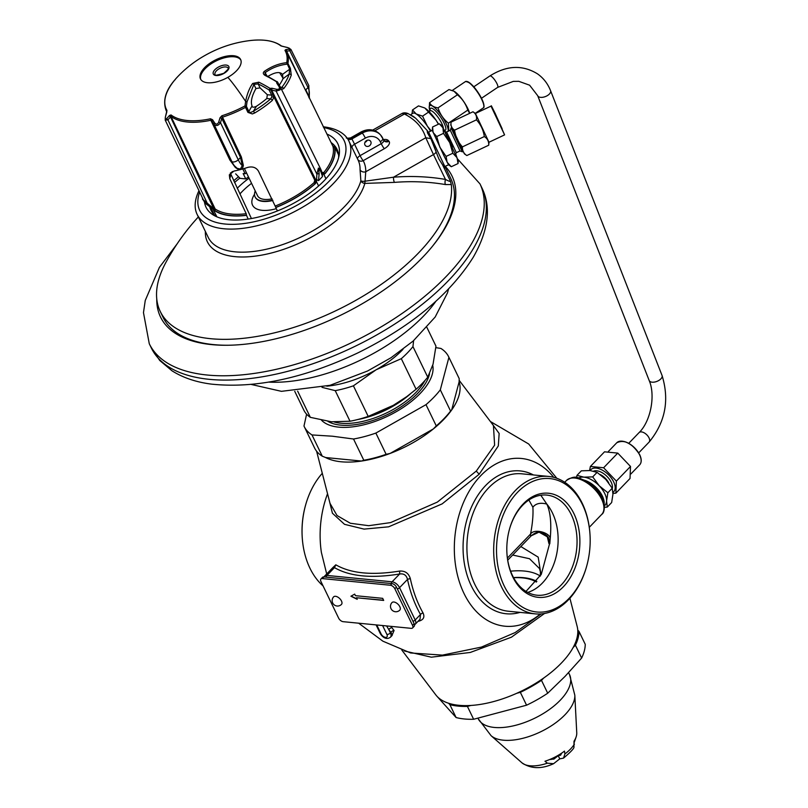 <?xml version="1.0" encoding="UTF-8"?>
<svg xmlns="http://www.w3.org/2000/svg" width="808" height="808" viewBox="0 0 808 808"><rect width="100%" height="100%" fill="white"/><g stroke="black" fill="none" stroke-linecap="round" stroke-linejoin="round"><path stroke-width="1.21" d="M549.804 543.723L550.127 539.512C551.622 524.069 550.531 512.262 546.834 504.081A50.298 34.966 -84.4 0 1 542.269 583.164A50.298 34.966 -84.4 0 1 527.735 592.395M528.876 500.011L532.886 507.232C533.351 514.625 532.573 523.574 530.533 534.088C534.28 527.826 551.743 533.179 550.127 539.512M507.394 558.075L530.533 534.088L530.664 536.058L539.007 532.108L548.369 537.411L549.834 542.37M530.664 536.058L531.401 535.613C535.573 532.644 540.239 528.674 548.38 537.431L549.783 542.966L541.289 574.326L526.018 591.416M549.804 542.521L549.551 540.4M549.501 541.602L548.965 543.643L547.016 535.633M541.017 574.831L538.189 557.136L520.847 546.551M507.03 554.854A50.298 34.966 95.6 0 0 537.007 595.213A50.298 34.966 95.6 0 0 561.186 585.022A50.298 34.966 95.6 0 0 576.205 530.694A50.298 34.966 95.6 0 0 546.814 495.092A50.298 34.966 95.6 0 0 522.635 505.283A50.298 34.966 95.6 0 0 509.575 528.866M540.815 495.243L546.834 504.081C540.441 502.394 535.785 503.445 532.886 507.232M540.33 613.969A84.274 58.58 -84.4 0 1 462.388 589.921A84.274 58.58 -84.4 0 1 480.911 475.538A84.274 58.58 -84.4 0 1 553.712 477.336M328.805 498.637L332.421 513.231L344.521 524.321L364.055 529.109L388.618 526.826L442.138 503.889L479.184 474.225L498.314 445.935L499.152 433.492L491.668 423.17M459.156 380.305L493.435 425.513L494.617 445.168L476.276 471.084L437.33 502.101L390.607 522.594L368.731 525.695L350.329 523.251L337.027 515.514L330.017 503.354L316.595 451.187M327.543 493.718L326.998 495.203A84.274 58.58 95.6 0 0 321.392 552.47L326.705 573.963M541.198 613.908L515.191 632.543L481.437 647.087L442.441 655.116L410.626 652.975L382.881 641.178L358.671 623.2M332.734 567.711L335.815 564.812C350.783 573.448 372.074 575.528 399.687 571.064C405.172 570.751 408.717 573.286 410.333 578.68A2.717 0.808 -12 0 0 407.505 579.437A113.544 78.931 95.6 0 0 420.503 614.484A2.717 1.394 150.4 0 1 423.049 612.959C424.988 617.221 423.432 619.999 418.392 621.281L418.009 621.342M386.608 625.937L388.789 629.594A124.735 86.709 95.6 0 0 390.961 632.411A2.717 1.596 141.3 0 1 394.072 630.492A122.018 84.82 -84.4 0 1 391.951 627.745L390.931 626.362M394.072 630.503L391.809 635.805M586.537 566.66L586.396 567.165A69.044 47.995 -84.4 0 1 568.367 599.879A69.044 47.995 -84.4 0 1 535.189 613.868A69.044 47.995 -84.4 0 1 494.839 564.994A69.044 47.995 -84.4 0 1 515.454 490.426A69.044 47.995 -84.4 0 1 548.642 476.437A69.044 47.995 -84.4 0 1 589.82 532.189L589.86 532.704A67.034 46.601 -84.4 0 1 586.537 566.66A67.034 46.601 -84.4 0 1 569.034 598.425A67.034 46.601 -84.4 0 1 504.182 585.891A67.034 46.601 -84.4 0 1 517.665 492.163A67.034 46.601 -84.4 0 1 589.86 532.704M523.311 503.828A52.308 36.36 95.6 0 0 509.646 528.614A52.308 36.36 95.6 0 0 507.06 555.116A52.308 36.36 95.6 0 0 563.388 586.749A52.308 36.36 95.6 0 0 573.912 513.615A52.308 36.36 95.6 0 0 523.311 503.828M404.343 650.965L431.351 657.187L470.286 652.45L511.413 637.199L544.541 613.474M401.808 650.046L435.815 694.9A78.871 37.4 -25.8 0 0 491.759 702.051A78.871 37.4 -25.8 0 0 561.378 663.055A78.871 37.4 -25.8 0 0 577.195 626.553L569.903 598.223M512.666 555.035L529.513 558.722L539.532 568.59M322.291 473.316A69.044 47.995 95.6 0 0 305.798 504.374A69.044 47.995 95.6 0 0 302.374 539.36A69.044 47.995 95.6 0 0 323.049 585.891M305.798 504.374L305.656 504.879A67.034 46.601 95.6 0 0 302.333 538.835L302.374 539.36M326.129 577.154A2.717 1.889 95.6 0 1 326.937 575.427L392.092 581.81L399.617 574.003C371.458 578.558 349.733 576.437 334.462 567.63L326.937 575.427A6.797 3.676 44 0 0 324.644 576.094L333.068 567.367L334.462 567.63L335.815 564.812M391.284 583.528A2.717 1.889 -84.4 0 1 392.092 581.81A6.797 3.676 44 0 1 399.556 587.668L407.505 579.437C406.464 575.185 403.838 573.377 399.617 574.003L399.687 571.064M420.503 614.484L419.998 619.281L415.211 624.241A6.797 3.676 44 0 0 415.191 619.999L420.503 614.484M382.598 625.543A5.434 2.939 -136 0 0 382.719 625.806L386.891 634.421A2.717 1.293 -25.8 0 0 390.416 632.967L390.961 632.411L392.193 635.381M459.116 381.831A78.871 37.4 154.2 0 1 443.663 419.534A78.871 37.4 154.2 0 1 325.473 457.469M320.928 578.982L322.513 577.336A4.08 2.202 -136 0 1 323.887 576.932L391.961 583.598A4.08 2.202 -136 0 1 396.445 587.113L414.151 623.756A4.08 2.202 -136 0 1 414.171 626.301L412.585 627.947A4.08 2.202 44 0 1 411.211 628.341L343.137 621.675A4.08 2.202 44 0 1 338.653 618.16L320.948 581.528A4.08 2.202 44 0 1 320.928 578.982A4.08 2.202 44 0 1 322.301 578.579L390.375 585.245A4.08 2.202 44 0 1 394.859 588.759L412.565 625.402A4.08 2.202 44 0 1 412.585 627.947M382.679 598.344L383.689 600.425L356.459 597.758L357.217 599.334L350.914 596.223L354.692 594.112L355.449 595.678L382.679 598.344M383.598 600.243L356.459 597.758M357.065 599.011L351.137 596.102M399.839 610.09A5.434 2.939 -136 0 0 399.819 606.697A5.434 2.939 -136 0 0 395.91 602.687A5.434 2.939 -136 0 0 392.021 602.546A5.434 5.434 0 0 0 391.032 608.687A5.434 5.434 0 0 0 399.839 610.09M341.491 604.384A5.434 2.939 -136 0 0 341.471 600.99A5.434 2.939 -136 0 0 337.552 596.971A5.434 2.939 -136 0 0 333.664 596.829A5.434 5.434 0 0 0 332.684 602.97A5.434 5.434 0 0 0 341.491 604.384M410.312 393.951A57.913 27.462 154.2 0 1 357.57 419.564M432.734 365.317A62.59 29.684 154.2 0 1 402.808 407.676A62.59 29.684 154.2 0 1 338.693 427.139A62.59 29.684 154.2 0 1 321.554 420.251M311.999 434.936L322.271 456.187L325.654 457.54L361.459 461.045L363.802 460.247L353.53 439.007L332.401 436.209L311.999 434.936A80.204 38.037 154.2 0 1 304.242 426.594A80.204 38.037 154.2 0 1 303.98 426.038L306.606 414.191M363.802 460.247A80.204 38.037 -25.8 0 0 386.123 454.318L390.102 453.44L433.341 428.937A78.841 37.39 -25.8 0 0 443.642 419.534A78.841 37.39 -25.8 0 0 451.692 409.909L459.116 381.901L459.186 378.588L448.915 357.348L440.31 389.83A80.204 38.037 154.2 0 1 433.825 397.314A80.204 38.037 154.2 0 1 425.998 404.656L375.861 433.078L386.123 454.318M375.861 433.078A80.204 38.037 154.2 0 1 353.53 439.007M435.825 347.652L440.895 348.44A80.204 38.037 154.2 0 1 448.652 356.783A80.204 38.037 154.2 0 1 448.915 357.348M304.242 426.594L314.504 447.844A80.204 38.037 -25.8 0 0 322.271 456.187M361.459 461.045A78.841 37.39 -25.8 0 0 390.102 453.44M433.341 428.937L436.269 425.907L425.998 404.656M440.31 389.83L450.571 411.07L451.692 409.909M436.269 425.907A80.204 38.037 -25.8 0 0 444.097 418.554A80.204 38.037 -25.8 0 0 450.571 411.07M459.186 378.588A80.204 38.037 -25.8 0 0 458.924 378.033L448.652 356.783M437.077 696.395L456.106 717.544A80.204 38.037 -25.8 0 0 473.629 719.261L526.563 705.202A80.204 38.037 -25.8 0 0 547.713 693.214L565.034 676.397L581.629 658.055A80.204 38.037 -25.8 0 0 585.255 644.35L579.033 631.482A80.204 38.037 154.2 0 1 575.407 645.188L573.114 647.551M577.75 630.058L579.033 631.482M526.563 705.202L520.342 692.335A80.204 38.037 154.2 0 0 541.481 680.346L543.774 677.973M520.342 692.335L516.766 693.274M470.973 705.445L467.408 706.394A80.204 38.037 154.2 0 1 449.884 704.677L448.612 703.253M581.629 658.055L575.407 645.188M541.481 680.346L547.703 693.214M467.408 706.394L473.629 719.261M456.106 717.544L449.884 704.677M513.524 577.568A65.246 30.946 154.2 0 1 536.855 581.406M513.605 577.72A63.893 30.3 154.2 0 1 536.371 582.053M244.369 168.458L257.54 195.698A21.745 10.312 -25.8 0 0 258.338 196.879A21.745 10.312 -25.8 0 0 272.064 198.839M272.7 200.121A24.472 11.605 154.2 0 1 255.984 198.202A24.472 11.605 154.2 0 1 255.096 196.879A24.472 11.605 154.2 0 1 255.227 190.91M254.52 194.304A30.361 14.403 154.2 0 0 253.651 206.787A30.361 14.403 -25.8 0 0 276.306 208.666M249.076 178.184A61.176 29.007 -25.8 0 0 237.239 188.284M211.837 211.807A70.003 33.199 154.2 0 1 211.13 209.019M230.391 173.356A70.003 33.199 154.2 0 1 232.532 171.488M332.664 145.804A70.003 33.199 154.2 0 1 334.037 146.844M335.239 147.915A70.003 33.199 154.2 0 1 336.027 148.733A70.003 33.199 154.2 0 1 337.714 150.955M338.643 157.58A70.003 33.199 -25.8 0 0 337.027 149.298A70.003 33.199 -25.8 0 0 334.462 145.501A70.003 33.199 -25.8 0 0 331.048 142.531M209.848 207.111A70.003 33.199 -25.8 0 0 210.969 210.232A70.003 33.199 -25.8 0 0 213.534 214.029A70.003 33.199 -25.8 0 0 216.453 216.645M204.515 202.111A73.144 34.683 -25.8 0 0 208.737 211.262A73.144 34.683 -25.8 0 0 214.019 215.423A73.144 34.683 -25.8 0 0 287.012 206.686A73.144 34.683 -25.8 0 0 339.198 154.904A73.144 34.683 -25.8 0 0 335.088 139.653A73.144 34.683 -25.8 0 0 326.846 134.037M323.644 127.563A80.204 38.037 154.2 0 1 341.178 136.198A80.204 38.037 154.2 0 1 298.172 204.606A80.204 38.037 154.2 0 1 202.646 214.716A80.204 38.037 154.2 0 1 199.445 192.708M323.25 126.785A84.285 39.966 154.2 0 1 345.804 136.461A84.285 39.966 154.2 0 1 348.884 141.036A84.285 39.966 154.2 0 1 295.556 211.1A84.285 39.966 154.2 0 1 200.212 218.968A84.285 39.966 154.2 0 1 197.132 214.403A84.285 39.966 154.2 0 1 198.728 191.203M357.843 159.56A4.353 3.828 151 0 0 363.176 160.681A88.627 42.026 -25.8 0 1 365.751 171.761A4.353 3.717 -178.5 0 1 360.065 169.71L360.863 180.841A4.353 1.394 -7.5 0 0 365.034 181.194L365.751 171.761L425.776 137.734L430.896 138.653L438.885 158.984L442.501 164.721L445.107 167.923L444.885 166.509M347.723 138.966A4.353 3.798 139.4 0 0 351.935 138.936A88.627 42.026 -25.8 0 0 351.318 138.239A88.627 42.026 -25.8 0 0 351.228 138.148A4.353 3.788 -43.4 0 1 347.319 138.37M379.932 134.3A16.311 14.231 138 0 0 361.56 132.29A4.353 0.525 -119.5 0 0 361.085 131.946C368.226 128.361 374.508 129.149 379.932 134.3L380.649 135.088A16.311 14.231 -42 0 0 362.277 133.078L351.935 138.936L354.571 144.228L365.368 138.107A4.353 0.525 -119.5 0 0 362.277 133.078L361.56 132.29L351.228 138.148L350.621 137.885C347.319 138.34 345.905 138.259 346.38 137.663M367.196 140.299A3.394 2.959 -42 0 1 364.974 142.309M364.933 144.945A3.394 2.959 138 0 0 370.801 141.612A3.394 2.959 138 0 0 364.933 144.945M394.425 182.386A4.353 1.404 85.4 0 1 393.526 177.204L365.034 181.194L364.852 183.396L394.425 182.386A222.917 194.415 -42 0 1 445.4 184.557L451.329 184.567A159.721 75.74 154.2 0 1 335.047 311.11A159.721 75.74 154.2 0 1 166.115 320.15A159.721 75.74 154.2 0 1 160.267 311.484A159.721 75.74 154.2 0 1 165.862 262.469A228.371 228.371 0 0 1 198.354 216.928M436.057 151.49A4.353 2.06 154.2 0 1 433.472 154.57L425.776 137.734A155.378 73.68 154.2 0 0 404.414 114.019L374.861 130.775M435.825 150.904L431.846 140.784M428.2 133.037L427.664 131.027C426.553 131.027 427.624 133.562 430.896 138.653M427.796 133.229L427.452 132.573M408.04 113.585L404.414 114.019L402.041 113.463C403.687 112.595 405.687 112.635 408.04 113.585L415.615 118.16L427.664 131.027M451.329 184.567L450.309 180.881C450.622 181.83 449.006 181.346 445.481 179.427A227.159 198.122 138 0 0 393.526 177.204L433.472 154.57L445.481 179.427A4.353 1.757 99.7 0 0 445.4 184.557M205.383 231.482A86.971 41.248 154.2 0 0 210.383 246.319A86.971 41.248 154.2 0 0 210.575 246.541A86.971 41.248 154.2 0 0 293.365 245.683A86.971 41.248 154.2 0 0 364.852 183.396A4.353 3.535 15.6 0 1 360.863 180.841A84.285 39.966 -25.8 0 1 291.587 241.208A84.285 39.966 -25.8 0 1 211.363 242.026A84.285 39.966 -25.8 0 1 208.272 237.461L197.132 214.403M156.762 298.94A161.903 76.78 -25.8 0 0 160.529 317.029A161.903 76.78 -25.8 0 0 359.308 305.414A161.903 76.78 -25.8 0 0 452.056 176.104A161.903 76.78 -25.8 0 0 445.218 166.347M402.97 349.349A67.973 32.229 154.2 0 1 376.154 369.761A67.973 32.229 154.2 0 1 326.786 386.174M297.667 391.133L310.343 417.342A73.407 34.815 -25.8 0 1 306.484 414.049A73.407 34.815 -25.8 0 1 303.808 410.09L294.738 391.325M310.343 417.342L331.381 421.776L350.016 421.231L335.229 390.648L322.008 387.345M353.409 385.82L368.196 416.403L393.344 405.313L406.757 396.627L416.09 389.254L401.303 358.671L376.154 369.761L353.409 385.82A73.407 34.815 154.2 0 1 335.229 390.648M413.595 340.673L412.959 346.592A73.407 34.815 154.2 0 1 401.303 358.671M412.959 346.592L427.745 377.174L433.058 364.156L435.966 346.147L426.907 327.422M350.016 421.231A73.407 34.815 -25.8 0 0 360.227 418.867L362.146 418.332A67.973 32.229 -25.8 0 0 393.344 405.313A67.973 32.229 -25.8 0 0 406.212 397.031A67.973 32.229 -25.8 0 0 406.394 396.9M360.227 418.867A73.407 34.815 -25.8 0 0 368.196 416.403M416.09 389.254A73.407 34.815 -25.8 0 0 427.745 377.174M325.998 178.709L323.867 174.377L325.129 173.569A69.326 32.875 154.2 0 0 334.593 146.571L338.562 154.813M323.867 174.377L325.917 178.8M322.503 176.508L320.857 171.66L318.453 168.155L319.15 173.427L318.534 180.628A69.185 32.805 154.2 0 0 320.574 178.578A69.185 32.805 154.2 0 0 322.503 176.508L322.392 173.518L323.745 174.326M322.018 173.053L325.129 173.569M322.089 172.427L323.756 172.589A1.091 0.677 -141 0 0 325.018 173.447A69.044 32.744 -25.8 0 0 334.34 146.713L334.593 146.571M334.34 146.713L332.967 146.41L311.171 101.616M266.084 75.679A1.364 0.596 115.8 0 0 265.882 75.275L264.822 74.387L265.337 72.538C271.72 67.912 278.982 65.115 287.113 64.145L287.921 63.418L290.395 68.377L291.264 75.073A1.636 1.313 -162.2 0 0 289.163 74.154A65.418 31.017 154.2 0 1 281.79 87.375A1.636 1.04 37.9 0 1 283.699 88.627L281.366 89.486L280.457 87.89L281.79 87.375L280.507 87.254M280.164 86.678A80.487 9.514 -119.8 0 0 278.053 83.507L277.275 81.83L278.053 83.507A1.636 0.828 -33.8 0 0 278.002 83.406L280.224 86.759A1.636 0.747 -33.3 0 1 280.275 86.85L280.033 89.89L276.144 91.122L276.599 89.294L272.054 88.264L271.68 90.122A80.669 65.943 15.1 0 1 276.144 91.122L316.877 174.114L318.413 168.064L320.877 169.478L280.275 86.85M277.083 81.517L276.467 81.729L278.396 83.992M277.679 82.174L265.882 75.275A1.364 0.596 115.8 0 0 265.256 75.528A81.658 44.117 44 0 1 276.467 81.729M309.03 97.869L309.04 96.435L305.777 89.85L308.02 87.496A4.08 1.939 -26.4 0 0 308.757 85.406L290.941 49.46L287.658 47.551L281.628 46.106C274.72 41.006 264.65 39.107 251.439 40.41A66.236 31.411 154.2 0 1 251.49 40.4A66.236 31.411 154.2 0 1 280.871 45.854L287.638 47.611C290.001 48.349 290.476 48.864 289.052 49.177L285.769 49.601L284.951 50.379A66.236 31.411 154.2 0 1 286.729 62.681C279.073 63.448 271.629 66.337 264.378 71.346C262.711 72.74 263.004 74.134 265.256 75.528M227.866 77.336A22.291 10.575 -25.8 0 0 240.632 59.529A22.291 10.575 -25.8 0 0 213.262 61.125A22.291 10.575 -25.8 0 0 200.495 78.931A22.291 10.575 -25.8 0 0 227.866 77.336A81.558 9.807 -119.5 0 1 245.622 101.394L245.016 105.919L245.531 107.363L246.41 106.333L245.046 105.979M252.682 83.466C249.389 88.133 247.036 94.112 245.622 101.394L247.006 101.899L253.914 84.385L252.682 83.466L258.833 82.184A81.638 44.107 -136 0 1 270.034 88.385L272.054 88.264M276.508 81.749L277.275 81.83L276.508 81.749L276.841 83.285L279.114 86.688C279.921 88.678 279.093 89.547 276.599 89.294M285.779 49.601A1.636 1.151 -99.6 0 1 286.618 51.197L286.103 51.116A66.953 31.754 154.2 0 1 286.689 52.177A66.953 31.754 154.2 0 1 287.921 63.418L286.729 62.681L289.668 69.266L289.163 74.154A99.233 47.056 154.2 0 0 282.972 78.78L282.537 74.417A101.949 48.349 154.2 0 1 289.668 69.266A1.636 0.778 153.5 0 0 290.395 68.377M290.941 49.46L289.83 50.783A1.636 1.161 -95.1 0 0 289.052 49.177M221.867 115.776L241.37 156.984L243.339 165.287C242.602 170.195 239.925 170.902 235.31 167.418L229.886 160.034L210.848 120.271L211.847 121.028A80.477 9.848 60.7 0 1 214.039 124.382C216.191 126.341 218.332 125.775 220.483 122.675A80.679 56.247 -84.7 0 1 221.806 118.392L222.331 117.221A66.953 31.754 154.2 0 0 245.531 107.363L247.925 112.393A1.636 0.758 154.6 0 0 248.884 111.544A101.949 48.349 154.2 0 1 252.066 106.01C250.47 101.869 251.763 96.051 255.934 88.557L260.055 87.87L267.337 94.718L271.69 95.152L271.801 96.869L270.67 98.899A65.418 31.017 154.2 0 1 253.459 111.171C250.773 112.686 249.248 112.807 248.884 111.544L246.41 106.333L245.016 105.919A66.236 31.411 154.2 0 1 221.867 115.776L220.039 117.736L218.705 122.099C217.645 124.361 216.332 124.715 214.787 123.139L212.554 119.725L210.504 118.796A66.236 31.411 154.2 0 1 171.043 114.938L169.478 115.504L166.832 118.453C165.438 119.725 164.973 119.21 165.418 116.887L166.963 110.403A66.236 31.411 154.2 0 1 175.144 79.548L175.356 79.376M246.41 106.333L247.006 101.899M255.934 88.557L253.914 84.385L258.146 83.911A1.364 0.596 -64.2 0 1 258.833 82.184M260.055 87.87L258.146 83.911A80.285 43.369 44 0 1 269.165 90.011L270.074 88.415L271.68 90.122L315.635 179.669L316.524 179.427L316.534 181.8L318.604 185.971M269.357 90.042L270.842 89.819L274.003 97.112L272.306 100.445A1.636 0.707 -130.8 0 0 270.67 98.899L266.802 98.525A60.075 28.492 -25.8 0 1 256.5 106.232C253.722 107.565 252.237 107.494 252.066 106.01M315.524 183.537A69.326 32.875 154.2 0 1 293.779 198.93A69.326 32.875 154.2 0 1 275.76 207.565L275.801 207.404A69.044 32.744 -25.8 0 0 315.201 183.618L315.635 179.669A1.091 0.505 -26.2 0 0 314.767 180.144L314.1 182.608L315.201 183.618L316.655 181.851M277.427 210.918L275.76 207.565M318.534 180.628L316.574 179.548L316.877 174.114L319.15 173.427M276.841 83.285A1.636 0.828 -33.8 0 1 278.002 83.406L277.942 83.285M335.835 149.147L335.896 148.591M166.832 118.453A1.636 0.879 -139.7 0 0 167.933 119.867L165.216 120.099L165.418 116.887M202.465 199.051L207.232 203.232L167.933 119.867A80.679 65.953 15.1 0 1 170.538 116.988A1.636 0.858 -136 0 1 169.478 115.504M212.514 208.787L205.798 203.535L202.444 198.97L206.414 204.182L212.615 208.868L212.049 207.181L212.938 206.949L170.538 116.988L170.963 116.372A1.636 1.394 -52.2 0 1 171.043 114.938M233.33 164.428L230.573 160.136L211.847 121.028A1.636 0.828 -33.5 0 1 212.554 119.725M229.886 160.034L231.825 161.509A4.08 1.909 -25.6 0 0 234.734 161.782A4.08 1.909 -25.6 0 0 238.259 159.802L240.521 157.489L221.806 118.392L220.039 117.736M275.801 207.404L258.439 171.084C256.096 167.438 252.52 166.206 247.703 167.418A67.508 32.017 -25.8 0 1 233.936 171.074L229.331 174.851L229.795 178.699L246.208 213.716A67.963 32.229 -25.8 0 1 215.12 208.898L170.963 116.372A66.953 31.754 154.2 0 0 210.848 120.271A1.636 0.667 -101.9 0 1 210.504 118.796M247.925 112.393L252.349 113.948L254.661 113.009L253.459 111.171A99.233 47.056 154.2 0 1 256.5 106.232M267.337 94.718L266.802 98.525M267.357 76.72C274.831 72.134 279.891 71.367 282.537 74.417M279.214 85.224A60.075 28.492 -25.8 0 0 282.972 78.78M279.831 72.983L283.133 78.376M235.663 173.851L240.087 178.356L245.794 178.922L243.147 173.569L245.157 173.76A61.176 29.007 154.2 0 1 246.47 172.791M245.157 173.76L242.794 168.923M251.419 218.534L230.32 173.013M213.676 206.989A1.091 0.515 154.8 0 0 212.938 206.949L214.635 210.333A69.044 32.744 -25.8 0 0 246.45 215.201L248.157 219.069M246.45 215.201L246.208 213.716M216.898 216.837L212.11 207.303L207.232 203.232L205.798 203.535L206.414 204.182M213.241 209.322L214.635 210.333A1.091 0.929 -55 0 0 215.12 208.898M214.312 214.837A69.084 32.754 -25.8 0 1 214.292 214.817L210.807 207.767M246.41 215.362A69.326 32.875 154.2 0 1 214.322 210.413M210.534 207.585L213.767 214.282M245.794 178.922A63.893 30.3 154.2 0 1 248.48 176.942M200.778 79.447A22.291 10.575 154.2 0 1 213.777 62.186A22.291 10.575 154.2 0 1 240.855 60.075M271.801 96.869L274.003 97.112L314.767 180.144M286.81 62.691L287.113 64.145M266.903 75.78L264.378 71.346M241.37 156.984A1.091 0.505 154.4 0 0 240.521 157.489L242.319 165.6L243.339 165.287M233.209 164.266L234.36 165.731A15.908 5.282 -104.9 0 0 235.886 167.317L235.31 167.418M218.705 122.099L220.483 122.675L238.259 159.802A15.908 5.282 75.1 0 0 242.319 165.6L240.4 169.013L237.148 168.347M305.586 90.425L286.618 51.197A80.467 56.105 -84.7 0 1 289.83 50.783L308.02 87.496A15.908 13.867 138 0 1 309.04 96.435L308.898 97.324M451.824 127.563L451.137 127.896L459.267 145.612L462.418 151.813L463.105 151.49M444.945 131.623L446.592 132.027L456.338 152.682L460.015 150.944L450.278 130.29L451.137 127.896M455.581 153.661L457.025 157.742L449.612 142.42L442.905 127.775L445.359 131.987M456.944 157.58L452.834 153.237L449.763 142.733M442.905 127.775L439.33 123.796L432.573 126.977L433.108 132.492L436.714 136.552L439.855 147.218L446.077 156.429L447.147 162.297L451.298 166.721L458.055 163.539L457.025 157.742M448.521 164.792L451.298 166.721M446.077 156.429L452.834 153.237M458.358 160.136L458.055 163.539M439.33 123.796L442.127 125.725M436.714 136.552L443.471 133.36L442.976 127.927M432.573 126.977L432.28 130.361M449.612 142.42L443.471 133.36M443.986 155.863L432.27 130.381L428.594 132.108L444.834 166.529L448.511 164.792L443.986 155.863M450.814 125.088L464.378 153.843L466.832 155.54C463.681 153.51 462.216 150.621 462.439 146.874C458.146 142.218 455.52 136.643 454.561 130.159C451.702 128.331 450.551 125.644 451.076 122.109L450.814 125.088M484.325 136.552C483.366 130.068 480.74 124.493 476.447 119.837C476.983 116.291 475.821 113.605 472.973 111.777L475.407 113.474L488.981 142.248L488.719 145.218C488.941 141.461 487.476 138.572 484.325 136.552L462.439 146.874M488.719 145.218L466.832 155.54M488.981 142.248L504.586 134.886L491.022 106.111L475.407 113.474M472.973 111.777L451.076 122.109M496.425 116.291L502.121 128.694L496.425 116.291M476.447 119.837L454.561 130.159M593.597 471.155A13.221 7.141 44 0 1 611.191 482.194A13.221 7.141 44 0 1 612.302 488.466M608.697 482.861A11.423 6.171 -136 0 0 600.243 474.528M592.708 476.892L599.294 485.85L607.858 492.749L606.586 500.93L607.293 507.06L611.656 502.536L612.939 494.233L612.232 488.224L605.768 479.386L597.072 472.367L590.082 470.549L581.356 470.822L576.983 475.356L583.851 477.154L592.708 476.892L597.072 472.367M607.858 492.749L612.232 488.224M607.293 507.06L604.465 507.333M576.508 477.538L576.983 475.356M604.435 505.869L604.839 505.454A19.028 10.282 -136 0 0 606.586 500.93A19.028 10.282 -136 0 0 604.758 493.567A19.028 10.282 -136 0 0 599.294 485.85A19.028 10.282 -136 0 0 583.851 477.154A19.028 10.282 -136 0 0 578.831 477.972M585.245 480.477A19.028 10.282 44 0 1 602.374 496.041A19.028 10.282 44 0 1 604.172 503.839M590.143 470.559A15.908 8.595 44 0 1 601.354 469.66A15.908 8.595 44 0 1 613.646 481.821A15.908 8.595 44 0 1 612.929 492.405M589.587 470.509L590.385 466.469L603.616 467.761L616.363 481.103L615.888 493.143L612.959 493.415M615.888 493.143L630.028 478.488L630.503 466.448L616.363 481.103M630.503 466.448L617.756 453.106L604.525 451.813L590.385 466.469M617.756 453.106L603.616 467.761M429.836 110.979L430.119 109.181A13.221 3.373 56 0 1 430.593 108.292A13.221 3.373 56 0 1 444.046 122.988A13.221 3.373 56 0 1 445.38 130.219A13.221 3.373 56 0 1 444.562 130.371M443.319 127.886A11.423 2.919 -124 0 0 441.774 123.462A11.423 2.919 -124 0 0 430.159 110.767L429.018 111.534M438.552 124.159A19.028 4.858 -124 0 0 436.189 120.432L435.987 120.139A19.028 4.858 -124 0 0 424.968 108.131L424.806 108.04A19.028 4.858 -124 0 0 424.604 107.918M438.401 124.23L436.189 120.432M412.04 113.787L412.494 109.938L418.483 105.898L424.554 107.888M412.494 109.938L416.171 113.958L422.564 116.15L428.563 112.11L424.968 108.131M435.987 120.139L428.563 112.11M422.564 116.15L427.371 126.159L431.199 130.876M430.502 131.209A19.028 4.858 -124 0 0 427.371 126.159A19.028 4.858 -124 0 0 416.171 113.958A19.028 4.858 -124 0 0 412.827 113.261L410.393 114.908M410.989 115.312A19.028 4.858 56 0 1 415.039 117.756M429.896 110.585A15.908 4.06 56 0 1 429.27 108.07A15.908 4.06 56 0 1 434.977 107.979A15.908 4.06 56 0 1 446.006 123.26A15.908 4.06 56 0 1 448.066 131.34M446.44 132.088A15.908 4.06 56 0 1 445.147 131.573L445.147 131.573M429.27 108.02L429.543 102.656C430.896 105.454 433.724 107.191 438.017 107.878C440.017 114.1 443.471 119.2 448.389 123.18L448.814 130.987M446.289 132.128L445.188 131.593M469.64 113.352L467.802 110.1L448.389 123.18M454.157 91.304L454.126 91.294A15.908 4.06 56 0 1 454.157 91.304A15.908 4.06 56 0 1 467.812 108.565A15.908 4.06 56 0 1 469.67 113.342M467.802 110.1C465.802 103.878 462.338 98.778 457.429 94.799L454.056 91.253L448.945 89.577L429.543 102.656M457.429 94.799L438.017 107.878M544.966 761.257L547.37 763.186L553.581 763.701L559.762 758.853L563.509 758.136L564.913 753.955L564.489 751.107A32.502 15.413 -25.8 0 1 544.966 761.257M553.581 763.701C541.491 769.226 530.937 768.923 521.928 762.813L491.082 735.684A47.43 22.493 154.2 0 0 560.782 718.746A47.43 22.493 154.2 0 0 564.964 714.797A47.43 22.493 154.2 0 0 574.821 695.203L576.75 732.816A32.502 15.413 -25.8 0 1 574.013 741.229L573.943 747.299M550.197 759.308L553.914 759.096L557.803 756.025A20.978 9.948 154.2 0 1 550.854 759.55M559.762 758.853L558.197 755.621L557.803 756.025M558.197 755.621L560.641 755.197L561.6 753.177M574.215 742.542L576.074 737.088M476.276 471.084L479.184 474.225M423.049 612.959A111.05 77.194 -84.4 0 1 410.333 578.669M533.462 474.952A71.76 49.884 95.6 0 0 485.699 485.457A71.76 49.884 95.6 0 0 466.246 572.205A71.76 49.884 95.6 0 0 520.009 612.383M548.642 476.437L521.877 473.821A69.044 47.995 95.6 0 0 488.689 487.8A69.044 47.995 95.6 0 0 468.074 562.368A69.044 47.995 95.6 0 0 508.414 611.242L535.189 613.868M510.636 571.175A69.842 33.118 154.2 0 1 540.3 576.064M383.931 625.675A2.717 1.293 154.2 0 1 382.719 625.806M391.951 627.745A2.717 1.555 -36.6 0 0 388.789 629.594L390.416 632.967A6.797 3.676 44 0 1 390.769 633.795A6.797 3.676 44 0 1 390.446 637.209L392.092 635.512M376.75 624.968A5.434 2.939 -136 0 1 376.881 625.23A2.717 1.293 154.2 0 1 376.114 624.907M397.334 588.971A2.717 1.293 154.2 0 0 399.556 587.668L415.191 619.999A2.717 1.293 -25.8 0 1 412.969 621.291M386.891 634.421A4.08 2.202 44 0 1 387.093 634.926A4.08 2.202 44 0 1 385.305 637.34A4.08 2.202 44 0 1 381.053 633.856L376.881 625.23M376.094 624.907L380.194 633.391A2.717 1.293 -25.8 0 0 381.053 633.856M566.489 480.447C576.447 474.155 577.983 478.457 585.133 480.427C592.648 484.588 598.304 490.375 602.111 497.768C604.323 500.334 605.838 512.03 601.707 514.423A24.472 13.221 -136 0 0 601.606 499.142A24.472 13.221 -136 0 0 601.182 498.314A24.472 13.221 -136 0 0 583.558 480.861A24.472 13.221 -136 0 0 566.489 480.447L564.721 482.275M390.375 585.245L391.961 583.598M323.887 576.932L322.301 578.579M396.445 587.113L394.859 588.759M412.565 625.402L414.151 623.756M334.29 422.008A57.913 27.462 -25.8 0 0 340.602 423.19A57.913 27.462 -25.8 0 0 340.905 423.22A57.913 27.462 -25.8 0 0 424.968 380.497M429.543 373.841A59.267 28.108 -25.8 0 1 395.466 410.312A59.267 28.108 -25.8 0 1 340.633 425.129A59.267 28.108 154.2 0 1 340.33 425.099A59.267 28.108 -25.8 0 1 327.907 421.362M255.187 197.061A24.472 11.605 -25.8 0 0 255.267 197.243A24.472 11.605 -25.8 0 0 256.166 198.566A24.472 11.605 -25.8 0 0 272.872 200.485M234.532 182.517A72.316 34.29 154.2 0 1 239.845 178.103M233.704 180.75A73.68 34.936 154.2 0 1 238.532 176.77M336.714 150.985A73.68 34.936 154.2 0 1 337.926 151.611M360.065 169.71A84.285 39.966 -25.8 0 0 358.106 160.105L348.884 141.036M383.416 139.582A8.696 4.121 -25.8 0 1 388.264 140.491L388.971 141.279A8.696 4.121 -25.8 0 1 384.315 148.702L363.176 160.681A4.353 0.525 -119.5 0 1 360.085 155.651L381.224 143.673L380.285 141.733A11.958 10.433 -42 0 0 365.368 138.107M384.315 148.702A4.353 0.525 60.5 0 1 381.224 143.673A4.353 2.06 -25.8 0 0 383.709 140.198A4.353 2.06 -25.8 0 0 383.548 139.966M351.995 147.47A4.353 2.06 -25.8 0 1 354.571 144.228L360.085 155.651A4.353 2.06 154.2 0 0 357.52 158.883M383.77 140.339A4.353 3.798 138 0 0 384.073 140.743L380.649 135.088A16.311 14.231 -42 0 1 382.618 138.027A4.353 2.06 154.2 0 1 382.77 138.259A4.353 2.06 154.2 0 1 380.285 141.733M384.073 140.743A4.353 3.798 138 0 0 388.971 141.279M388.264 140.491A4.353 3.798 -42 0 1 383.79 140.35M450.309 180.881L442.501 164.721M160.267 311.484L163.115 317.392A159.721 75.74 -25.8 0 0 168.71 325.765A159.721 75.74 -25.8 0 0 168.973 326.058A159.721 75.74 -25.8 0 0 228.644 345.248M431.856 247.016A159.721 75.74 -25.8 0 0 450.723 178.356L444.976 166.458M239.905 193.971A55.833 26.482 154.2 0 1 251.561 183.325M457.49 158.853L479.972 183.881A183.648 87.092 154.2 0 1 374.761 330.563A183.648 87.092 154.2 0 1 149.278 343.743L143.471 312.635L145.248 300.495L159.428 267.337L177.134 243.864M482.053 188.193C491.385 207.535 488.466 230.532 473.296 257.176C449.854 294.435 411.504 326.281 358.257 352.702C304.444 378.235 255.54 388.709 211.534 384.133C196.162 382.194 182.982 377.75 171.993 370.801L159.732 360.459L151.369 348.046A183.648 87.092 -25.8 0 0 158.095 358.015A183.648 87.092 -25.8 0 0 158.479 358.429A183.648 87.092 -25.8 0 0 376.851 334.876A183.648 87.092 -25.8 0 0 482.053 188.193L479.972 183.881M268.751 382.123A122.695 58.186 -25.8 0 0 435.845 301.344M323.756 172.589A67.963 32.229 -25.8 0 0 332.967 146.41M291.264 75.073A67.044 31.795 154.2 0 1 283.699 88.627M286.103 51.116A1.636 1.434 149 0 0 284.951 50.379M281.618 46.096A1.636 1.394 127.8 0 0 280.871 45.854M270.034 88.395L269.165 90.011L271.69 95.152A1.636 0.768 -26.1 0 0 273.235 94.698M320.857 171.66L320.877 169.478M279.114 86.688A1.636 0.747 -33.3 0 1 280.224 86.749L280.497 87.234M166.791 111.706A66.953 31.754 154.2 0 1 166.125 110.454L166.781 111.837M166.791 111.676A1.636 1.434 -31 0 1 166.963 110.403M165.347 117.14L166.852 111.807M237.178 168.367L234.36 165.731A15.908 5.282 -104.9 0 1 231.825 161.509L214.039 124.382A1.636 0.747 -33 0 1 214.787 123.139M275.548 205.919A67.963 32.229 -25.8 0 0 292.92 197.576A67.963 32.229 -25.8 0 0 314.1 182.608M272.306 100.445A67.044 31.795 154.2 0 1 254.661 113.009M230.866 174.679L229.795 178.699M228.139 68.205A7.272 3.444 -25.8 0 0 219.21 68.72A7.272 3.444 -25.8 0 0 218.867 68.922A7.272 3.444 -25.8 0 0 215.049 74.538C213.363 75.871 216.271 75.467 223.755 73.326C228.361 69.205 229.826 67.498 228.139 68.205M223.897 73.427A8.636 4.09 -25.8 0 0 224.311 73.185A8.636 4.09 -25.8 0 0 228.452 65.983A8.636 4.09 -25.8 0 0 218.251 67.155A8.636 4.09 -25.8 0 0 217.837 67.397A8.636 4.09 -25.8 0 0 213.706 74.599A8.636 4.09 -25.8 0 0 223.897 73.427M309.403 98L308.757 85.406A4.08 1.939 -26.4 0 0 308.616 85.194M444.976 131.674L452.45 147.157M448.389 138.542L447.834 137.4M501.091 127.068L492.234 108.04L501.091 127.068M639.613 454.904A15.908 8.595 -136 0 0 639.572 454.823A15.908 8.595 -136 0 0 628.119 443.137A15.908 8.595 -136 0 0 616.787 442.744C624.402 439.219 632.038 443.208 639.694 454.702C641.724 459.116 641.724 462.499 639.683 464.832A15.908 8.595 -136 0 0 639.613 454.904M639.562 454.631A15.493 8.373 -136 0 0 623.473 441.39M640.795 458.106A15.493 8.373 -136 0 0 639.663 454.843M481.649 99.243A15.908 4.06 -124 0 0 481.608 99.152A15.908 4.06 -124 0 0 465.469 81.558C470.347 81.901 475.801 87.698 481.831 98.95C484.204 104.575 484.679 107.575 483.245 107.939A15.908 4.06 -124 0 0 481.649 99.243M481.79 98.899A15.493 3.959 -124 0 0 466.953 81.497M483.851 106.585A15.493 3.959 -124 0 0 481.841 99M478.033 718.342L478.255 718.797A50.702 24.048 -25.8 0 0 513.242 725.877A50.702 24.048 -25.8 0 0 560.186 700.284A50.702 24.048 -25.8 0 0 569.559 674.66L568.59 672.66M521.928 762.813A31.148 14.776 -25.8 0 0 547.37 763.186M564.913 753.955A31.148 14.776 -25.8 0 0 570.458 749.097A31.148 14.776 -25.8 0 0 572.165 747.188A31.148 14.776 -25.8 0 0 574.438 744.077M561.59 753.339A20.978 9.948 154.2 0 1 558.409 755.642M481.497 98.263L497.627 87.395A6.908 1.768 -124 0 0 496.284 82.365A6.908 1.768 -124 0 0 491.355 76.346A6.908 1.768 -124 0 0 489.911 75.942L473.781 86.809M489.911 75.942C506.666 65.347 522.534 64.66 537.502 73.861C543.451 78.063 547.804 83.678 550.571 90.688A6.908 3.596 158.6 0 1 546.501 96.081A6.908 3.596 158.6 0 1 538.502 96.677A6.908 3.596 158.6 0 1 537.714 95.718L529.604 85.194L518.797 81.325L513.302 81.386L497.627 87.395M537.714 95.718L649.198 380.548A6.908 3.596 -21.4 0 0 649.986 381.507A6.908 3.596 -21.4 0 0 651.561 382.113A6.908 3.596 -21.4 0 0 659.065 380.316A6.908 3.596 -21.4 0 0 662.065 375.518L550.571 90.688M662.065 375.518C669.63 400.212 665.287 422.433 649.036 442.168A6.908 3.727 -136 0 0 648.178 436.451A6.908 3.727 -136 0 0 641.845 431.957A6.908 3.727 -136 0 0 640.158 431.977A6.908 3.727 -136 0 0 639.098 432.583C650.612 421.493 655.692 395.536 649.198 380.548M531.401 535.613L507.717 560.166M556.833 478.296L528.674 443.986L490.385 421.493M540.289 576.134L540.431 571.913L539.491 568.499M414.504 624.816L415.211 624.241M324.644 576.094L324.028 576.942M380.194 633.391C381.618 636.037 385.8 640.643 390.446 637.209M601.707 514.423L589.285 527.301M361.085 131.946L350.621 137.885M402.041 113.463L372.7 130.098M149.278 343.743L151.369 348.046M448.541 289.062L447.47 292.9L435.169 317.039L413.171 341.037L391.022 357.732L367.579 370.993L330.007 385.315L281.457 391.335L251.238 384.446M286.052 51.025L311.524 102.283M277.689 82.194L279.063 84.992M251.49 40.4C235.037 42.188 219.513 47.218 204.919 55.489C193.829 61.741 184.083 69.538 175.669 78.881L175.094 79.79M322.745 174.427L321.15 170.084M175.588 79.012L175.114 79.578C165.589 90.425 162.59 100.717 166.125 110.454M204.353 201.909L165.216 120.099M213.585 214.09L210.403 207.494M428.806 132.754L427.634 133.31M444.461 165.953L443.572 166.367M460.015 150.944L462.418 151.813M446.592 132.027L450.278 130.29M456.338 152.682L455.601 154.217M504.586 134.886L495.254 113.564C488.678 100.515 492.759 108.323 491.022 106.111M608.343 451.5L616.787 442.744M630.886 473.942L639.683 464.832M452.288 90.445L465.469 81.558M475.225 113.342L483.245 107.939M491.082 735.684L478.255 718.797M574.821 695.203L569.559 674.66M563.509 758.136C570.428 752.268 573.912 748.642 573.973 747.238M649.036 442.168L638.704 452.884M639.098 432.583L628.765 443.299"/></g></svg>

